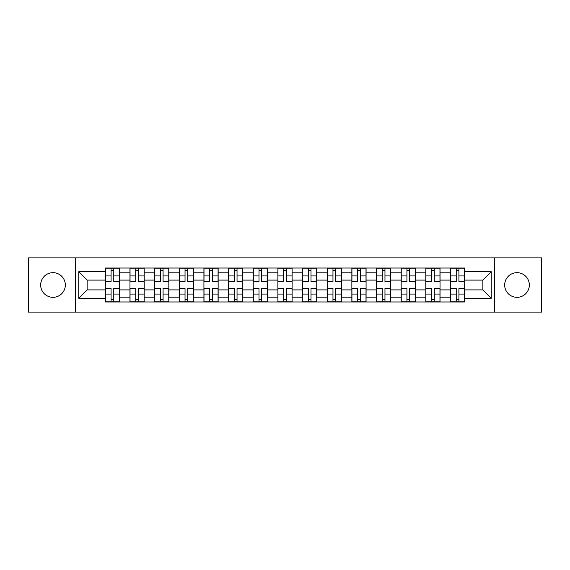 <?xml version="1.0" encoding="UTF-8"?>
<svg xmlns="http://www.w3.org/2000/svg" width="570" height="570" viewBox="0 0 570 570"><rect width="100%" height="100%" fill="white"/><g stroke="black" fill="none" stroke-linecap="round" stroke-linejoin="round"><path stroke-width="0.85" d="M517.004 272.674A12.326 12.326 0 0 0 504.678 285A12.326 12.326 0 0 0 517.004 297.326A12.326 12.326 0 0 0 529.331 285A12.326 12.326 0 0 0 517.004 272.674M52.996 272.674A12.326 12.326 0 0 0 40.669 285A12.326 12.326 0 0 0 52.996 297.326A12.326 12.326 0 0 0 65.322 285A12.326 12.326 0 0 0 52.996 272.674M494.404 312.103L541.5 312.103L541.5 257.897L28.5 257.897L28.5 312.103L494.404 312.103L494.404 257.897M129.96 301.986L129.96 272.831L119.529 272.831L119.529 301.986M119.529 272.831L119.529 268.014M129.96 272.831L129.96 268.014M144.189 268.014L144.189 301.986M154.62 301.986L154.62 268.014M168.841 268.014L168.841 301.986M179.272 301.986L179.272 268.014M193.494 268.014L193.494 301.986M203.925 301.986L203.925 268.014M218.146 268.014L218.146 301.986M228.577 301.986L228.577 268.014M242.806 268.014L242.806 301.986M253.237 301.986L253.237 268.014M267.458 268.014L267.458 301.986M277.889 301.986L277.889 268.014M292.111 268.014L292.111 301.986M302.542 301.986L302.542 268.014M316.763 268.014L316.763 301.986M327.194 301.986L327.194 268.014M341.423 268.014L341.423 301.986M351.854 301.986L351.854 268.014M366.075 268.014L366.075 301.986M376.506 301.986L376.506 268.014M390.728 268.014L390.728 301.986M401.159 301.986L401.159 268.014M415.38 268.014L415.38 301.986M425.811 301.986L425.811 268.014M440.04 268.014L440.04 301.986M450.471 301.986L450.471 268.014M450.471 289.902L440.04 289.902M425.811 289.902L415.38 289.902M401.159 289.902L390.728 289.902M376.506 289.902L366.075 289.902M351.854 289.902L341.423 289.902M327.194 289.902L316.763 289.902M302.542 289.902L292.111 289.902M277.889 289.902L267.458 289.902M253.237 289.902L242.806 289.902M228.577 289.902L218.146 289.902M203.925 289.902L193.494 289.902M179.272 289.902L168.841 289.902M154.62 289.902L144.189 289.902M129.96 289.902L119.529 289.902M450.471 280.098L440.04 280.098M425.811 280.098L415.38 280.098M401.159 280.098L390.728 280.098M376.506 280.098L366.075 280.098M351.854 280.098L341.423 280.098M327.194 280.098L316.763 280.098M302.542 280.098L292.111 280.098M277.889 280.098L267.458 280.098M253.237 280.098L242.806 280.098M228.577 280.098L218.146 280.098M203.925 280.098L193.494 280.098M179.272 280.098L168.841 280.098M154.62 280.098L144.189 280.098M129.96 280.098L119.529 280.098M87.132 289.902L105.308 289.902L105.308 280.098L87.132 280.098L87.132 289.902L78.76 298.274L78.76 271.726L105.308 271.726L105.308 280.098M464.693 280.098L464.693 289.902L482.868 289.902L482.868 280.098L464.693 280.098L464.693 268.014L105.308 268.014L105.308 271.726M464.693 271.726L491.24 271.726L491.24 298.274L464.693 298.274L464.693 289.902M105.308 289.902L105.308 301.986L464.693 301.986L464.693 298.274M105.308 298.274L78.76 298.274M75.596 312.103L75.596 257.897M113.765 299.62L111.079 299.62M111.079 270.38L113.765 270.38M138.417 299.62L135.731 299.62M135.731 270.38L138.417 270.38M163.07 299.62L160.384 299.62M160.384 270.38L163.07 270.38M187.73 299.62L185.036 299.62M185.036 270.38L187.73 270.38M212.382 299.62L209.696 299.62M209.696 270.38L212.382 270.38M237.035 299.62L234.348 299.62M234.348 270.38L237.035 270.38M261.687 299.62L259.001 299.62M259.001 270.38L261.687 270.38M286.347 299.62L283.653 299.62M283.653 270.38L286.347 270.38M310.999 299.62L308.313 299.62M308.313 270.38L310.999 270.38M335.652 299.62L332.966 299.62M332.966 270.38L335.652 270.38M360.304 299.62L357.618 299.62M357.618 270.38L360.304 270.38M384.964 299.62L382.271 299.62M382.271 270.38L384.964 270.38M409.616 299.62L406.93 299.62M406.93 270.38L409.616 270.38M434.269 299.62L431.583 299.62M431.583 270.38L434.269 270.38M458.921 299.62L456.235 299.62M456.235 270.38L458.921 270.38M78.76 271.726L87.132 280.098M482.868 289.902L491.24 298.274M482.868 280.098L491.24 271.726M113.765 281.601L113.765 268.171L119.451 268.171L119.451 281.601L113.765 281.601M111.079 270.223L113.765 270.223M116.052 268.171L105.386 268.171L105.386 281.601L111.079 281.601L111.079 268.171L108.785 268.171M111.079 288.399L111.079 301.829L105.386 301.829L105.386 288.399L111.079 288.399M113.765 299.777L111.079 299.777M108.785 301.829L119.451 301.829L119.451 288.399L113.765 288.399L113.765 301.829L116.052 301.829M138.417 281.601L138.417 268.171L144.11 268.171L144.11 281.601L138.417 281.601M135.731 270.223L138.417 270.223M140.712 268.171L130.038 268.171L130.038 281.601L135.731 281.601L135.731 268.171L133.437 268.171M163.07 281.601L163.07 268.171L168.763 268.171L168.763 281.601L163.07 281.601M160.384 270.223L163.07 270.223M165.364 268.171L154.698 268.171L154.698 281.601L160.384 281.601L160.384 268.171L158.097 268.171M135.731 288.399L135.731 301.829L130.038 301.829L130.038 288.399L135.731 288.399M138.417 299.777L135.731 299.777M133.437 301.829L144.11 301.829L144.11 288.399L138.417 288.399L138.417 301.829L140.712 301.829M160.384 288.399L160.384 301.829L154.698 301.829L154.698 288.399L160.384 288.399M163.07 299.777L160.384 299.777M158.097 301.829L168.763 301.829L168.763 288.399L163.07 288.399L163.07 301.829L165.364 301.829M187.73 281.601L187.73 268.171L193.415 268.171L193.415 281.601L187.73 281.601M185.036 270.223L187.73 270.223M190.017 268.171L179.351 268.171L179.351 281.601L185.036 281.601L185.036 268.171L182.749 268.171M212.382 281.601L212.382 268.171L218.068 268.171L218.068 281.601L212.382 281.601M209.696 270.223L212.382 270.223M214.669 268.171L204.003 268.171L204.003 281.601L209.696 281.601L209.696 268.171L207.402 268.171M237.035 281.601L237.035 268.171L242.727 268.171L242.727 281.601L237.035 281.601M234.348 270.223L237.035 270.223M239.329 268.171L228.656 268.171L228.656 281.601L234.348 281.601L234.348 268.171L232.054 268.171M185.036 288.399L185.036 301.829L179.351 301.829L179.351 288.399L185.036 288.399M187.73 299.777L185.036 299.777M182.749 301.829L193.415 301.829L193.415 288.399L187.73 288.399L187.73 301.829L190.017 301.829M209.696 288.399L209.696 301.829L204.003 301.829L204.003 288.399L209.696 288.399M212.382 299.777L209.696 299.777M207.402 301.829L218.068 301.829L218.068 288.399L212.382 288.399L212.382 301.829L214.669 301.829M234.348 288.399L234.348 301.829L228.656 301.829L228.656 288.399L234.348 288.399M237.035 299.777L234.348 299.777M232.054 301.829L242.727 301.829L242.727 288.399L237.035 288.399L237.035 301.829L239.329 301.829M261.687 281.601L261.687 268.171L267.38 268.171L267.38 281.601L261.687 281.601M259.001 270.223L261.687 270.223M263.981 268.171L253.315 268.171L253.315 281.601L259.001 281.601L259.001 268.171L256.714 268.171M259.001 288.399L259.001 301.829L253.315 301.829L253.315 288.399L259.001 288.399M261.687 299.777L259.001 299.777M256.714 301.829L267.38 301.829L267.38 288.399L261.687 288.399L261.687 301.829L263.981 301.829M286.347 281.601L286.347 268.171L292.032 268.171L292.032 281.601L286.347 281.601M283.653 270.223L286.347 270.223M288.634 268.171L277.968 268.171L277.968 281.601L283.653 281.601L283.653 268.171L281.366 268.171M283.653 288.399L283.653 301.829L277.968 301.829L277.968 288.399L283.653 288.399M286.347 299.777L283.653 299.777M281.366 301.829L292.032 301.829L292.032 288.399L286.347 288.399L286.347 301.829L288.634 301.829M310.999 281.601L310.999 268.171L316.685 268.171L316.685 281.601L310.999 281.601M308.313 270.223L310.999 270.223M313.286 268.171L302.62 268.171L302.62 281.601L308.313 281.601L308.313 268.171L306.019 268.171M308.313 288.399L308.313 301.829L302.62 301.829L302.62 288.399L308.313 288.399M310.999 299.777L308.313 299.777M306.019 301.829L316.685 301.829L316.685 288.399L310.999 288.399L310.999 301.829L313.286 301.829M335.652 281.601L335.652 268.171L341.344 268.171L341.344 281.601L335.652 281.601M332.966 270.223L335.652 270.223M337.946 268.171L327.273 268.171L327.273 281.601L332.966 281.601L332.966 268.171L330.671 268.171M332.966 288.399L332.966 301.829L327.273 301.829L327.273 288.399L332.966 288.399M335.652 299.777L332.966 299.777M330.671 301.829L341.344 301.829L341.344 288.399L335.652 288.399L335.652 301.829L337.946 301.829M360.304 281.601L360.304 268.171L365.997 268.171L365.997 281.601L360.304 281.601M357.618 270.223L360.304 270.223M362.598 268.171L351.932 268.171L351.932 281.601L357.618 281.601L357.618 268.171L355.331 268.171M357.618 288.399L357.618 301.829L351.932 301.829L351.932 288.399L357.618 288.399M360.304 299.777L357.618 299.777M355.331 301.829L365.997 301.829L365.997 288.399L360.304 288.399L360.304 301.829L362.598 301.829M384.964 281.601L384.964 268.171L390.649 268.171L390.649 281.601L384.964 281.601M382.271 270.223L384.964 270.223M387.251 268.171L376.585 268.171L376.585 281.601L382.271 281.601L382.271 268.171L379.983 268.171M382.271 288.399L382.271 301.829L376.585 301.829L376.585 288.399L382.271 288.399M384.964 299.777L382.271 299.777M379.983 301.829L390.649 301.829L390.649 288.399L384.964 288.399L384.964 301.829L387.251 301.829M409.616 281.601L409.616 268.171L415.302 268.171L415.302 281.601L409.616 281.601M406.93 270.223L409.616 270.223M411.903 268.171L401.237 268.171L401.237 281.601L406.93 281.601L406.93 268.171L404.636 268.171M406.93 288.399L406.93 301.829L401.237 301.829L401.237 288.399L406.93 288.399M409.616 299.777L406.93 299.777M404.636 301.829L415.302 301.829L415.302 288.399L409.616 288.399L409.616 301.829L411.903 301.829M434.269 281.601L434.269 268.171L439.962 268.171L439.962 281.601L434.269 281.601M431.583 270.223L434.269 270.223M436.563 268.171L425.89 268.171L425.89 281.601L431.583 281.601L431.583 268.171L429.288 268.171M431.583 288.399L431.583 301.829L425.89 301.829L425.89 288.399L431.583 288.399M434.269 299.777L431.583 299.777M429.288 301.829L439.962 301.829L439.962 288.399L434.269 288.399L434.269 301.829L436.563 301.829M458.921 281.601L458.921 268.171L464.614 268.171L464.614 281.601L458.921 281.601M456.235 270.223L458.921 270.223M461.216 268.171L450.549 268.171L450.549 281.601L456.235 281.601L456.235 268.171L453.948 268.171M456.235 288.399L456.235 301.829L450.549 301.829L450.549 288.399L456.235 288.399M458.921 299.777L456.235 299.777M453.948 301.829L464.614 301.829L464.614 288.399L458.921 288.399L458.921 301.829L461.216 301.829M425.811 272.831L415.38 272.831M401.159 272.831L390.728 272.831M376.506 272.831L366.075 272.831M351.854 272.831L341.423 272.831M327.194 272.831L316.763 272.831M302.542 272.831L292.111 272.831M277.889 272.831L267.458 272.831M253.237 272.831L242.806 272.831M228.577 272.831L218.146 272.831M203.925 272.831L193.494 272.831M179.272 272.831L168.841 272.831M154.62 272.831L144.189 272.831M450.471 272.831L440.04 272.831M425.811 297.169L415.38 297.169M401.159 297.169L390.728 297.169M376.506 297.169L366.075 297.169M351.854 297.169L341.423 297.169M327.194 297.169L316.763 297.169M302.542 297.169L292.111 297.169M277.889 297.169L267.458 297.169M253.237 297.169L242.806 297.169M228.577 297.169L218.146 297.169M203.925 297.169L193.494 297.169M179.272 297.169L168.841 297.169M154.62 297.169L144.189 297.169M129.96 297.169L119.529 297.169M450.471 297.169L440.04 297.169M113.765 281.267L119.451 281.267M113.765 275.93L119.451 275.93M105.386 281.267L111.079 281.267M105.386 275.93L111.079 275.93M111.079 288.733L105.386 288.733M111.079 294.07L105.386 294.07M119.451 288.733L113.765 288.733M119.451 294.07L113.765 294.07M138.417 281.267L144.11 281.267M138.417 275.93L144.11 275.93M130.038 281.267L135.731 281.267M130.038 275.93L135.731 275.93M163.07 281.267L168.763 281.267M163.07 275.93L168.763 275.93M154.698 281.267L160.384 281.267M154.698 275.93L160.384 275.93M135.731 288.733L130.038 288.733M135.731 294.07L130.038 294.07M144.11 288.733L138.417 288.733M144.11 294.07L138.417 294.07M160.384 288.733L154.698 288.733M160.384 294.07L154.698 294.07M168.763 288.733L163.07 288.733M168.763 294.07L163.07 294.07M187.73 281.267L193.415 281.267M187.73 275.93L193.415 275.93M179.351 281.267L185.036 281.267M179.351 275.93L185.036 275.93M212.382 281.267L218.068 281.267M212.382 275.93L218.068 275.93M204.003 281.267L209.696 281.267M204.003 275.93L209.696 275.93M237.035 281.267L242.727 281.267M237.035 275.93L242.727 275.93M228.656 281.267L234.348 281.267M228.656 275.93L234.348 275.93M185.036 288.733L179.351 288.733M185.036 294.07L179.351 294.07M193.415 288.733L187.73 288.733M193.415 294.07L187.73 294.07M209.696 288.733L204.003 288.733M209.696 294.07L204.003 294.07M218.068 288.733L212.382 288.733M218.068 294.07L212.382 294.07M234.348 288.733L228.656 288.733M234.348 294.07L228.656 294.07M242.727 288.733L237.035 288.733M242.727 294.07L237.035 294.07M261.687 281.267L267.38 281.267M261.687 275.93L267.38 275.93M253.315 281.267L259.001 281.267M253.315 275.93L259.001 275.93M259.001 288.733L253.315 288.733M259.001 294.07L253.315 294.07M267.38 288.733L261.687 288.733M267.38 294.07L261.687 294.07M286.347 281.267L292.032 281.267M286.347 275.93L292.032 275.93M277.968 281.267L283.653 281.267M277.968 275.93L283.653 275.93M283.653 288.733L277.968 288.733M283.653 294.07L277.968 294.07M292.032 288.733L286.347 288.733M292.032 294.07L286.347 294.07M310.999 281.267L316.685 281.267M310.999 275.93L316.685 275.93M302.62 281.267L308.313 281.267M302.62 275.93L308.313 275.93M308.313 288.733L302.62 288.733M308.313 294.07L302.62 294.07M316.685 288.733L310.999 288.733M316.685 294.07L310.999 294.07M335.652 281.267L341.344 281.267M335.652 275.93L341.344 275.93M327.273 281.267L332.966 281.267M327.273 275.93L332.966 275.93M332.966 288.733L327.273 288.733M332.966 294.07L327.273 294.07M341.344 288.733L335.652 288.733M341.344 294.07L335.652 294.07M360.304 281.267L365.997 281.267M360.304 275.93L365.997 275.93M351.932 281.267L357.618 281.267M351.932 275.93L357.618 275.93M357.618 288.733L351.932 288.733M357.618 294.07L351.932 294.07M365.997 288.733L360.304 288.733M365.997 294.07L360.304 294.07M384.964 281.267L390.649 281.267M384.964 275.93L390.649 275.93M376.585 281.267L382.271 281.267M376.585 275.93L382.271 275.93M382.271 288.733L376.585 288.733M382.271 294.07L376.585 294.07M390.649 288.733L384.964 288.733M390.649 294.07L384.964 294.07M409.616 281.267L415.302 281.267M409.616 275.93L415.302 275.93M401.237 281.267L406.93 281.267M401.237 275.93L406.93 275.93M406.93 288.733L401.237 288.733M406.93 294.07L401.237 294.07M415.302 288.733L409.616 288.733M415.302 294.07L409.616 294.07M434.269 281.267L439.962 281.267M434.269 275.93L439.962 275.93M425.89 281.267L431.583 281.267M425.89 275.93L431.583 275.93M431.583 288.733L425.89 288.733M431.583 294.07L425.89 294.07M439.962 288.733L434.269 288.733M439.962 294.07L434.269 294.07M458.921 281.267L464.614 281.267M458.921 275.93L464.614 275.93M450.549 281.267L456.235 281.267M450.549 275.93L456.235 275.93M456.235 288.733L450.549 288.733M456.235 294.07L450.549 294.07M464.614 288.733L458.921 288.733M464.614 294.07L458.921 294.07"/></g></svg>
